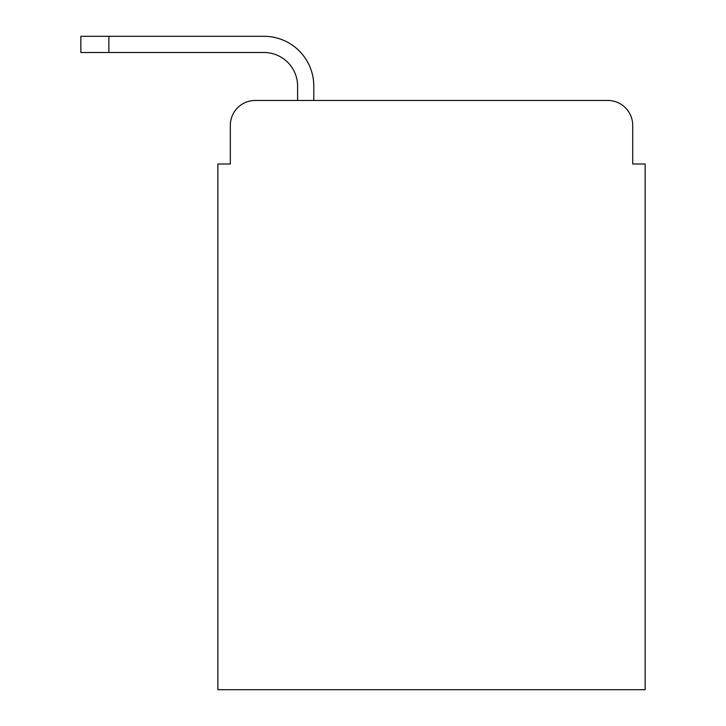 <?xml version="1.0" encoding="UTF-8"?>
<svg xmlns="http://www.w3.org/2000/svg" width="726" height="726" viewBox="0 0 726 726"><rect width="100%" height="100%" fill="white"/><g stroke="black" fill="none" stroke-linecap="round" stroke-linejoin="round"><path stroke-width="1.09" d="M230.323 125.371L230.323 163.994L230.323 125.371A24.911 24.911 0 0 1 255.243 100.46L297.596 100.46L297.596 86.131A33.632 33.632 0 0 0 263.965 52.499L80.84 52.499L80.84 36.3L263.965 36.3A49.831 49.831 0 0 1 313.795 86.131L313.795 100.46L607.789 100.46L255.243 100.46M632.709 163.994L632.709 125.371L632.709 163.994L645.16 163.994L645.16 689.7L217.873 689.7L217.873 163.994L230.323 163.994M632.709 125.371A24.911 24.911 0 0 0 607.789 100.46M297.596 86.131A33.632 33.632 0 0 0 263.965 52.499A33.632 33.632 0 0 1 297.596 86.131A33.632 33.632 0 0 0 263.965 52.499A33.632 33.632 0 0 1 297.596 86.131A33.632 33.632 0 0 0 263.965 52.499A33.632 33.632 0 0 1 297.596 86.131A33.632 33.632 0 0 0 263.965 52.499A33.632 33.632 0 0 1 297.596 86.131A33.632 33.632 0 0 0 263.965 52.499A33.632 33.632 0 0 1 297.596 86.131A33.632 33.632 0 0 0 263.965 52.499A33.632 33.632 0 0 1 297.596 86.131A33.632 33.632 0 0 0 263.965 52.499A33.632 33.632 0 0 1 297.596 86.131A33.632 33.632 0 0 0 263.965 52.499A33.632 33.632 0 0 1 297.596 86.131A33.632 33.632 0 0 0 263.965 52.499A33.632 33.632 0 0 1 297.596 86.131A33.632 33.632 0 0 0 263.965 52.499A33.632 33.632 0 0 1 297.596 86.131A33.632 33.632 0 0 0 263.965 52.499A33.632 33.632 0 0 1 297.596 86.131A33.632 33.632 0 0 0 263.965 52.499M108.864 52.499L108.864 36.3L263.965 36.3"/></g></svg>
